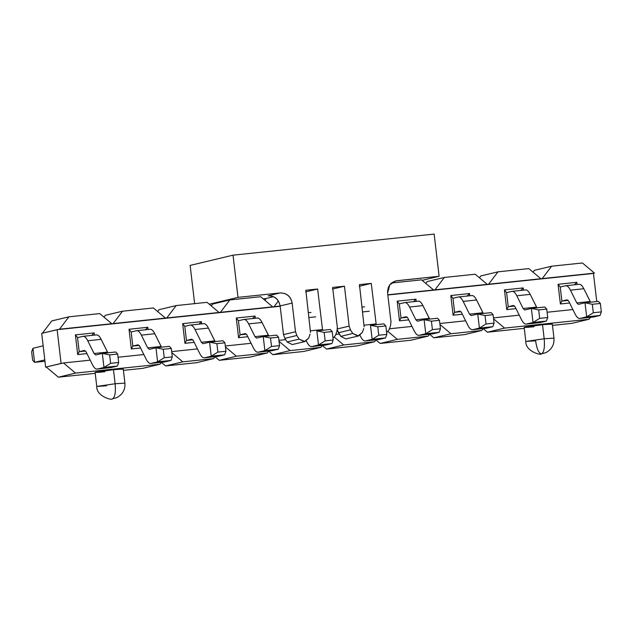 <?xml version="1.0" encoding="UTF-8"?>
<svg xmlns="http://www.w3.org/2000/svg" width="633" height="633" viewBox="0 0 633 633"><rect width="100%" height="100%" fill="white"/><g stroke="black" fill="none" stroke-linecap="round" stroke-linejoin="round"><path stroke-width="0.95" d="M390.972 321.738L387.61 293.071C387.491 286.219 390.624 282.089 397.01 280.696L439.112 276.281L434.151 234.083L233.039 255.17L237.992 297.368L280.095 292.952C286.646 292.992 290.666 296.371 292.145 303.08L295.508 331.747L296.837 335.49L299.14 339.114L304.275 341.685L308.698 338.109L310.099 334.097L308.698 338.109L304.932 341.567L299.14 339.114L296.837 335.49L295.508 331.747L292.145 303.08C290.745 296.26 286.725 292.889 280.095 292.952L237.992 297.368L209.27 304.228L237.992 297.368L233.039 255.17L434.151 234.083L439.112 276.281L395.696 280.917L389.809 284.787L387.61 293.071L390.972 321.738L390.545 325.663L390.972 321.738M310.502 332.42L305.834 290.254L317.639 289.02L322.593 330.299L317.639 289.02L305.834 290.254L310.502 332.42M332.99 338.283L335.514 335.3L336.914 331.288L337.342 327.364L332.649 287.445L344.455 286.203L349.139 326.13L350.468 329.864L352.771 333.488L357.906 336.06L362.329 332.483L363.73 328.48L362.329 332.483L358.563 335.949L352.771 333.488L350.468 329.864L349.139 326.13L344.455 286.203L332.649 287.445L337.342 327.364L336.914 331.288L335.514 335.3L332.99 338.283M364.133 326.794L359.465 284.628L371.27 283.394L376.224 324.674L371.27 283.394L359.465 284.628L364.133 326.794M386.621 332.665L389.145 329.674L390.545 325.663L389.145 329.674L386.621 332.665M422.132 280.34L439.112 276.281L422.132 280.34M359.259 286.266L371.27 283.394L359.259 286.266M332.444 289.075L344.455 286.203L332.444 289.075M305.628 291.884L317.639 289.02L305.628 291.884M292.264 344.55L287.129 341.978L284.826 338.362L283.497 334.62L280.134 305.953C278.655 299.235 274.635 295.864 268.083 295.825L280.095 292.952L268.083 295.825C274.714 295.753 278.734 299.132 280.134 305.953L292.145 303.08L280.134 305.953L283.497 334.62L295.508 331.747L283.497 334.62L284.826 338.362L296.837 335.49L284.826 338.362L287.129 341.978L299.14 339.114L287.129 341.986L292.264 344.55L304.932 341.567M263.209 298.863L266.192 298.554L263.209 298.863M190.137 265.417L233.039 255.17L190.137 265.417L194.632 303.642L190.137 265.417M337.128 328.994L349.139 326.13L337.128 328.994M345.895 338.932L340.76 336.36L337.278 329.88L338.457 332.736L350.468 329.864L338.457 332.736L340.76 336.36L352.771 333.488L340.76 336.36L345.895 338.932L358.563 335.949M118.664 362.495L117.675 354.053L109.628 354.899L110.617 363.342L118.664 362.495L110.617 363.342L103.978 367.457L117.39 366.056L118.664 362.495L117.39 366.056L103.978 367.457L102.324 353.388L109.628 354.899L117.675 354.053L118.664 362.495M115.736 351.988L117.675 354.053L115.736 351.988L102.324 353.388L115.736 351.988M82.804 336.368L83.327 336.313L82.804 336.368C84.45 336.02 86.096 337.484 87.742 340.752L101.153 339.351L87.742 340.752L94.072 353.507L107.483 352.098L107.895 352.81L101.153 339.351C99.508 336.076 97.854 334.612 96.208 334.96C97.854 334.635 99.508 336.099 101.153 339.351L107.483 352.098L94.072 353.507L95.718 354.971L102.324 353.388L95.718 354.971L94.072 353.507L87.742 340.752C86.096 337.508 84.45 336.044 82.804 336.368L77.543 337.618L83.065 336.321L96.469 334.912M43.155 345.84L32.924 348.285L34.578 362.345L44.808 359.908L34.578 362.345L32.924 348.285L43.155 345.84M97.371 369.039C95.725 369.379 94.08 367.923 92.434 364.648L86.104 351.893L84.458 350.429L79.196 351.687L84.458 350.429L86.104 351.893L92.434 364.648C94.08 367.892 95.725 369.356 97.371 369.039L103.978 367.457L110.617 363.342L109.628 354.899L102.324 353.388L103.978 367.457L97.371 369.039L110.783 367.631L117.39 366.056L110.783 367.631L97.11 369.079L110.783 367.631M31.65 351.837L32.924 348.285L31.65 351.837L32.639 360.28L31.65 351.837M32.639 360.28L34.578 362.345L32.639 360.28M44.967 361.261L34.578 362.345L44.967 361.261M172.295 356.87L171.306 348.435L163.259 349.274L164.248 357.716L172.295 356.87L164.248 357.716L157.609 361.839L171.021 360.43L172.295 356.87L171.021 360.43L157.609 361.839L155.955 347.77L163.259 349.274L171.306 348.435L172.295 356.87M169.367 346.362L171.306 348.435L169.367 346.362L155.955 347.77L169.367 346.362M136.435 330.743L136.957 330.687L136.435 330.743C138.081 330.394 139.727 331.858 141.373 335.134L154.784 333.726L141.373 335.134L147.703 347.881L161.114 346.48L161.526 347.185L154.784 333.726C153.139 330.45 151.485 328.986 149.839 329.334C151.485 329.018 153.139 330.481 154.784 333.726L161.114 346.48L147.703 347.881L149.348 349.345L155.955 347.77L149.348 349.345L147.703 347.881L141.373 335.134C139.727 331.882 138.081 330.418 136.435 330.743L131.173 332.001L136.696 330.695L150.1 329.295M151.002 363.413C149.356 363.761 147.711 362.298 146.065 359.022L139.735 346.275L138.089 344.811L132.827 346.069L138.089 344.811L139.735 346.275L146.065 359.022C147.711 362.274 149.356 363.738 151.002 363.413L157.609 361.839L164.248 357.716L163.259 349.274L155.955 347.77L157.609 361.839L151.002 363.413L164.414 362.005L171.021 360.43L164.414 362.005L150.741 363.461L164.414 362.005M225.926 351.252L224.937 342.809L216.89 343.656L217.887 352.09L225.926 351.252L217.887 352.09L211.24 356.213L224.652 354.804L225.926 351.252L224.652 354.804L211.24 356.213L209.586 342.144L216.89 343.656L224.937 342.809L225.926 351.252M222.998 340.744L224.937 342.809L222.998 340.744L209.586 342.144L222.998 340.744M190.066 325.117L190.588 325.061L190.066 325.117C191.712 324.776 193.358 326.232 195.011 329.508L208.415 328.1L195.011 329.508L201.334 342.263L214.745 340.855L215.157 341.559L208.415 328.1C206.769 324.832 205.124 323.368 203.47 323.716C205.124 323.392 206.769 324.856 208.415 328.1L214.745 340.855L201.334 342.263L202.987 343.727L209.586 342.144L202.987 343.727L201.334 342.263L195.011 329.508C193.358 326.264 191.712 324.8 190.066 325.117L184.804 326.375L190.327 325.077L203.731 323.669M204.633 357.787C202.987 358.136 201.341 356.672 199.696 353.404L193.366 340.649L191.72 339.185L186.458 340.443L191.72 339.185L193.366 340.649L199.696 353.404C201.341 356.648 202.987 358.112 204.633 357.787L211.24 356.213L217.887 352.09L216.89 343.656L209.586 342.144L211.24 356.213L204.633 357.787L218.045 356.387L224.652 354.804L218.045 356.387L204.372 357.835L218.045 356.387M279.557 345.626L278.567 337.183L270.52 338.03L271.517 346.473L279.557 345.626L271.517 346.473L264.871 350.587L278.283 349.187L279.557 345.626L278.283 349.187L264.871 350.587L263.225 336.527L270.52 338.03L278.567 337.183L279.557 345.626M276.629 335.118L278.567 337.183L276.629 335.118L263.225 336.527L276.629 335.118M243.697 319.499L244.227 319.443L243.697 319.499C245.343 319.151 246.989 320.615 248.642 323.882L262.046 322.482L248.642 323.882L254.964 336.637L268.376 335.229L268.788 335.941L262.046 322.482C260.4 319.206 258.755 317.742 257.109 318.09C258.755 317.766 260.4 319.23 262.046 322.482L268.376 335.229L254.964 336.637L256.618 338.101L263.225 336.527L256.618 338.101L254.964 336.637L248.642 323.882C246.989 320.638 245.343 319.174 243.697 319.499L238.435 320.749L243.958 319.451L257.37 318.043M258.264 352.17C256.618 352.518 254.972 351.054 253.327 347.778L246.997 335.023L245.351 333.559L240.089 334.817L245.351 333.559L246.997 335.023L253.327 347.778C254.972 351.022 256.618 352.486 258.264 352.17L264.871 350.587L271.517 346.473L270.52 338.03L263.225 336.527L264.871 350.587L258.264 352.17L271.676 350.761L278.283 349.187L271.676 350.761L258.003 352.209L271.676 350.761M333.195 340L332.198 331.565L324.151 332.404L325.148 340.847L333.195 340L325.148 340.847L318.51 344.969L331.914 343.561L333.195 340L331.914 343.561L318.51 344.969L316.856 330.901L324.151 332.404L332.198 331.565L333.195 340M330.26 329.492L332.198 331.565L330.26 329.492L316.856 330.901L330.26 329.492M311.903 346.544C310.249 346.892 308.603 345.428 306.958 342.152L306.38 340.981L306.958 342.152C308.603 345.404 310.249 346.868 311.903 346.544L318.51 344.969L325.148 340.847L324.151 332.404L316.856 330.901L318.51 344.969L311.903 346.544L325.307 345.135L331.914 343.561L325.307 345.135L311.642 346.591L325.307 345.135M322.007 329.611L310.581 330.806L322.007 329.611M315.677 316.856L309.046 317.552L315.677 316.856M386.826 334.382L385.829 325.94L377.79 326.786L378.779 335.221L386.826 334.382L378.779 335.221L372.141 339.343L385.544 337.935L386.826 334.382L385.544 337.935L372.141 339.343L370.487 325.275L377.79 326.786L385.829 325.94L386.826 334.382M383.891 323.874L385.829 325.94L383.891 323.874L370.487 325.275L383.891 323.874M365.534 340.926C363.888 341.266 362.234 339.802 360.588 336.534L360.011 335.363L360.588 336.534C362.234 339.779 363.888 341.242 365.534 340.926L372.141 339.343L378.779 335.221L377.79 326.786L370.487 325.275L372.141 339.343L365.534 340.926L378.938 339.517L385.544 337.935L378.938 339.517L365.273 340.965L378.938 339.517M375.638 323.985L364.212 325.18L375.638 323.985M369.308 311.238L362.677 311.927L369.308 311.238M440.457 328.756L439.46 320.314L431.421 321.16L432.41 329.603L440.457 328.756L432.41 329.603L425.772 333.718L439.175 332.317L440.457 328.756L439.175 332.317L425.772 333.718L424.118 319.657L431.421 321.16L439.46 320.314L440.457 328.756M437.522 318.249L439.46 320.314L437.522 318.249L424.118 319.657L437.522 318.249M404.59 302.629L405.12 302.574L404.59 302.629C406.236 302.281 407.889 303.745 409.535 307.021L422.939 305.612L409.535 307.021L415.865 319.768L429.269 318.359L429.688 319.072L422.939 305.612C421.293 302.337 419.647 300.873 418.002 301.221C419.647 300.897 421.293 302.36 422.939 305.612L429.269 318.359L415.865 319.768L417.511 321.232L424.118 319.657L417.511 321.232L415.865 319.768L409.535 307.021C407.889 303.769 406.236 302.305 404.59 302.629L399.328 303.88L404.851 302.582L418.263 301.173M419.165 335.3C417.519 335.648 415.865 334.184 414.219 330.909L407.889 318.154L406.244 316.69L400.982 317.948L406.244 316.69L407.889 318.154L414.219 330.909C415.865 334.153 417.519 335.617 419.165 335.3L425.772 333.718L432.41 329.603L431.421 321.16L424.118 319.657L425.772 333.718L419.165 335.3L432.568 333.892L439.175 332.317L432.568 333.892L418.904 335.348L432.568 333.892M494.088 323.131L493.091 314.696L485.052 315.535L486.041 323.977L494.088 323.131L486.041 323.977L479.403 328.1L492.806 326.691L494.088 323.131L492.806 326.691L479.403 328.1L477.749 314.031L485.052 315.535L493.091 314.696L494.088 323.131M491.153 312.623L493.091 314.696L491.153 312.623L477.749 314.031L491.153 312.623M458.221 297.004L458.751 296.948L458.221 297.004C459.867 296.655 461.52 298.119 463.166 301.395L476.578 299.987L463.166 301.395L469.496 314.142L482.9 312.742L483.319 313.446L476.578 299.987C474.924 296.719 473.278 295.255 471.632 295.595C473.278 295.279 474.924 296.742 476.578 299.987L482.9 312.742L469.496 314.142L471.142 315.606L477.749 314.031L471.142 315.606L469.496 314.142L463.166 301.395C461.52 298.143 459.867 296.679 458.221 297.004L452.967 298.262L458.482 296.956L471.894 295.556M472.796 329.674C471.15 330.022 469.504 328.559 467.85 325.283L461.52 312.536L459.875 311.072L454.613 312.33L459.875 311.072L461.52 312.536L467.85 325.283C469.504 328.535 471.15 329.999 472.796 329.674L479.403 328.1L486.041 323.977L485.052 315.535L477.749 314.031L479.403 328.1L472.796 329.674L486.199 328.274L492.806 326.691L486.199 328.274L472.535 329.722L486.199 328.274M547.719 317.513L546.73 309.07L538.683 309.917L539.672 318.352L547.719 317.513L539.672 318.352L533.033 322.474L546.437 321.066L547.719 317.513L546.437 321.066L533.033 322.474L531.38 308.406L538.683 309.917L546.73 309.07L547.719 317.513M544.791 307.005L546.73 309.07L544.791 307.005L531.38 308.406L544.791 307.005M511.852 291.378L512.382 291.322L511.852 291.378C513.505 291.038 515.151 292.501 516.797 295.769L530.209 294.369L516.797 295.769L523.127 308.524L536.531 307.116L536.95 307.82L530.209 294.369C528.555 291.093 526.909 289.629 525.263 289.977C526.909 289.653 528.555 291.117 530.209 294.369L536.531 307.116L523.127 308.524L524.773 309.988L531.38 308.406L524.773 309.988L523.127 308.524L516.797 295.769C515.151 292.525 513.505 291.061 511.852 291.378L506.598 292.636L512.121 291.338L525.525 289.93M526.427 324.056C524.781 324.397 523.135 322.933 521.481 319.665L515.159 306.91L513.505 305.446L508.244 306.704L513.505 305.446L515.159 306.91L521.481 319.665C523.135 322.909 524.781 324.373 526.427 324.056L533.033 322.474L539.672 318.352L538.683 309.917L531.38 308.406L533.033 322.474L526.427 324.056L539.838 322.648L546.437 321.066L539.838 322.648L526.165 324.096L539.838 322.648M601.35 311.887L600.361 303.444L592.314 304.291L593.303 312.734L601.35 311.887L593.303 312.734L586.664 316.848L600.076 315.448L601.35 311.887L600.076 315.448L586.664 316.848L585.011 302.788L592.314 304.291L600.361 303.444L601.35 311.887M598.422 301.379L600.361 303.444L598.422 301.379L585.011 302.788L598.422 301.379M565.491 285.76L566.013 285.705L565.491 285.76C567.136 285.412 568.782 286.876 570.428 290.151L583.84 288.743L570.428 290.151L576.758 302.898L590.17 301.49L590.581 302.202L583.84 288.743C582.186 285.467 580.54 284.003 578.894 284.352C580.54 284.027 582.186 285.491 583.84 288.743L590.17 301.49L576.758 302.898L578.404 304.362L585.011 302.788L578.404 304.362L576.758 302.898L570.428 290.151C568.782 286.899 567.136 285.436 565.491 285.76L560.229 287.01L565.752 285.712L579.155 284.304M580.057 318.431C578.412 318.779 576.766 317.315 575.112 314.039L568.79 301.284L567.136 299.82L561.882 301.079L567.136 299.82L568.79 301.284L575.112 314.039C576.766 317.283 578.412 318.747 580.057 318.431L586.664 316.848L593.303 312.734L592.314 304.291L585.011 302.788L586.664 316.848L580.057 318.431L593.469 317.022L600.076 315.448L593.469 317.022L579.796 318.478L593.469 317.022M58.371 377.189L46.32 367.061L45.655 367.132L41.691 333.369L45.655 367.132L46.32 367.061L58.371 377.189L75.533 373.09L63.482 362.962L45.655 367.132L61.092 363.437L57.128 329.682L41.691 333.369L59.518 329.2L68.918 316.816L51.764 320.923L42.356 333.298L51.764 320.923L68.918 316.816L99.761 313.588L111.812 323.716L110.095 324.128L113.149 323.574L122.557 311.199L105.394 315.297L103.994 317.141L105.394 315.297L122.557 311.199L153.392 307.962L165.442 318.09L163.725 318.502L166.78 317.948L176.188 305.573L159.025 309.672L157.625 311.523L159.025 309.672L176.188 305.573L207.023 302.337L219.073 312.473L217.356 312.876L220.411 312.33L229.819 299.947L212.656 304.054L211.256 305.897L212.656 304.054L229.819 299.947L260.654 296.719L272.704 306.847L270.987 307.258L274.042 306.704L278.378 300.999L274.042 306.704L272.325 307.116L57.128 329.682L61.092 363.437L63.482 362.962L75.533 373.09L58.371 377.189L95.219 373.328L58.371 377.189M264.887 300.271L266.287 298.428L264.887 300.271M425.78 283.402L427.188 281.558L425.78 283.402M479.41 277.784L480.819 275.933L479.41 277.784M533.041 272.158L534.45 270.315L533.041 272.158M571.892 323.344L552.474 325.386L571.892 323.344L589.054 319.246L571.892 323.344M524.274 328.337L487.426 332.206L483.193 328.646L487.426 332.206L524.274 328.337M464.63 334.596L433.795 337.824L429.562 334.271L433.795 337.824L464.63 334.596L481.792 330.489L464.63 334.596M410.999 340.214L380.164 343.45L375.931 339.889L380.164 343.45L410.999 340.214L428.161 336.115L410.999 340.214M357.368 345.84L326.533 349.076L322.3 345.515L326.533 349.076L357.368 345.84L374.53 341.741L357.368 345.84M303.737 351.465L272.902 354.694L268.669 351.141L272.902 354.694L303.737 351.465L320.899 347.359L303.737 351.465M250.106 357.083L219.263 360.319L215.038 356.759L219.263 360.319L250.106 357.083L267.261 352.985L250.106 357.083M196.475 362.709L165.632 365.937L161.407 362.385L165.632 365.937L196.475 362.709L213.63 358.61L196.475 362.709M142.844 368.335L123.419 370.368L142.844 368.335L159.999 364.228L142.844 368.335M561.882 301.079L568.252 300.414L561.882 301.079L560.387 303.967L569.637 303.001L560.387 303.967L558.069 284.28L560.229 287.01L561.882 301.079L560.229 287.01L558.069 284.28L576.845 282.31L574.416 284.803L576.845 282.31L558.069 284.28L560.387 303.967L561.882 301.079M577.106 284.518L576.845 282.31L577.106 284.518M273.488 296.711L266.287 298.428L273.488 296.711M391.534 282.998L421.546 279.849L433.597 289.977L431.88 290.389L434.942 289.835L444.342 277.46L427.188 281.558L444.342 277.46L475.185 274.224L487.228 284.352L485.511 284.763L488.573 284.217L497.973 271.834L480.819 275.933L497.973 271.834L528.816 268.606L540.859 278.734L539.142 279.137L540.487 279.003L542.204 278.591L551.604 266.208L534.45 270.315L551.604 266.208L582.447 262.98L594.49 273.108L592.781 273.519L593.445 273.448L596.753 301.553L593.445 273.448L387.831 295.002L433.597 289.977L387.807 294.78L433.597 289.977L421.546 279.849L391.534 282.998M590.494 317.355L589.054 319.246L504.588 328.1L487.426 332.206L504.588 328.1L493.582 318.858L504.588 328.1L589.054 319.246L590.494 317.355M533.951 326.747C526.134 327.53 523.095 327.657 524.836 327.126L542.528 324.697C550.346 323.914 553.384 323.787 551.652 324.318M483.232 328.598L481.792 330.489L450.949 333.726L433.795 337.824L450.949 333.726L439.951 324.476L450.949 333.726L481.792 330.489L483.232 328.598M429.601 334.224L428.161 336.115L397.318 339.351L380.164 343.45L397.318 339.351L388.037 331.55L397.318 339.351L428.161 336.115L429.601 334.224M375.97 339.842L374.53 341.741L343.687 344.969L326.533 349.076L343.687 344.969L334.406 337.167L343.687 344.969L374.53 341.741L375.97 339.842M322.332 345.468L320.899 347.359L290.056 350.595L272.902 354.694L290.056 350.595L279.058 341.345L290.056 350.595L320.899 347.359L322.332 345.468M268.701 351.093L267.261 352.985L236.425 356.221L219.263 360.319L236.425 356.221L225.427 346.971L236.425 356.221L267.261 352.985L268.701 351.093M215.07 356.711L213.63 358.61L182.795 361.839L165.632 365.937L182.795 361.839L171.796 352.597L182.795 361.839L213.63 358.61L215.07 356.711M161.439 362.337L159.999 364.228L75.533 373.09L159.999 364.228L161.439 362.337M104.896 371.737C97.086 372.521 94.048 372.647 95.781 372.117L113.473 369.688C121.291 368.904 124.329 368.778 122.596 369.3M506.598 292.636L508.244 306.704L514.613 306.04L508.244 306.704L506.598 292.636L504.438 289.898L523.214 287.928L523.475 290.143L523.214 287.928L504.438 289.898L506.598 292.636M452.967 298.262L454.613 312.33L460.982 311.658L454.613 312.33L452.967 298.262L450.807 295.524L469.583 293.554L469.836 295.769L469.583 293.554L450.807 295.524L452.967 298.262M399.328 303.88L400.982 317.948L407.351 317.283L400.982 317.948L399.328 303.88L397.176 301.142L415.952 299.18L416.205 301.387L415.952 299.18L397.176 301.142L399.328 303.88M238.435 320.749L240.089 334.817L246.459 334.153L240.089 334.817L238.435 320.749L236.283 318.011L255.052 316.049L255.313 318.257L255.052 316.049L236.283 318.011L238.435 320.749M184.804 326.375L186.458 340.443L192.828 339.771L186.458 340.443L184.804 326.375L182.652 323.637L201.421 321.667L201.682 323.882L201.421 321.667L182.652 323.637L184.804 326.375M131.173 332.001L132.827 346.069L139.197 345.396L132.827 346.069L131.173 332.001L129.021 329.263L147.79 327.293L148.051 329.508L147.79 327.293L129.021 329.263L131.173 332.001M77.543 337.618L79.196 351.687L85.566 351.022L79.196 351.687L77.543 337.618L75.39 334.881L94.159 332.918L94.42 335.126L94.159 332.918L75.39 334.881L77.543 337.618M280.174 306.293L272.325 307.116L280.174 306.293M86.95 353.61L77.701 354.575L75.39 334.881L77.701 354.575L79.196 351.687L77.701 354.575L86.95 353.61M140.581 347.984L131.332 348.957L129.021 329.263L131.332 348.957L132.827 346.069L131.332 348.957L140.581 347.984M194.212 342.358L184.963 343.331L182.652 323.637L184.963 343.331L186.458 340.443L184.963 343.331L194.212 342.358M247.843 336.74L238.594 337.706L236.283 318.011L238.594 337.706L240.089 334.817L238.594 337.706L247.843 336.74M408.744 319.871L399.494 320.836L397.176 301.142L399.494 320.836L400.982 317.948L399.494 320.836L408.744 319.871M462.375 314.245L453.125 315.218L450.807 295.524L453.125 315.218L454.613 312.33L453.125 315.218L462.375 314.245M516.006 308.627L506.756 309.592L504.438 289.898L506.756 309.592L508.244 306.704L506.756 309.592L516.006 308.627M143.833 354.535L118.047 357.241L143.833 354.535M90.203 360.153L63.482 362.962L90.203 360.153M57.801 329.611L111.812 323.716L57.801 329.611M59.518 329.2L111.812 323.716L99.761 313.588L68.918 316.816L59.518 329.2M111.432 323.985L165.442 318.09L111.432 323.985M113.149 323.574L165.442 318.09L153.392 307.962L122.557 311.199L113.149 323.574M165.063 318.359L219.073 312.473L165.063 318.359M166.78 317.948L219.073 312.473L207.023 302.337L176.188 305.573L166.78 317.948M218.694 312.742L272.704 306.847L218.694 312.742M220.411 312.33L272.704 306.847L260.654 296.719L229.819 299.947L220.411 312.33M280.142 306.063L274.042 306.704L280.142 306.063M433.225 290.246L487.228 284.352L433.225 290.246M434.942 289.835L487.228 284.352L475.185 274.224L444.342 277.46L434.942 289.835M486.856 284.621L540.859 278.734L486.856 284.621M488.573 284.217L540.859 278.734L528.816 268.606L497.973 271.834L488.573 284.217M540.487 279.003L594.49 273.108L540.487 279.003M542.204 278.591L594.49 273.108L582.447 262.98L551.604 266.208L542.204 278.591M493.471 317.877L519.258 315.171L493.471 317.877M547.102 312.251L572.889 309.553L547.102 312.251M439.84 323.503L465.627 320.796L439.84 323.503M389.453 328.78L411.996 326.422L389.453 328.78M335.822 334.406L339.288 334.042L335.822 334.406M278.939 340.372L285.657 339.668L278.939 340.372M225.308 345.99L251.095 343.292L225.308 345.99M171.678 351.616L197.464 348.91L171.678 351.616M113.473 369.688L95.108 372.362L96.762 386.431L115.127 383.748L113.473 369.688L115.127 383.748L124.915 383.123L115.127 383.748L96.762 386.431C96.248 396.313 112.088 400.578 112.318 398.869L112.492 398.845C114.977 397.334 115.855 392.302 115.127 383.748C115.855 392.302 114.977 397.334 112.492 398.845L116.828 397.619C122.667 394.446 125.366 389.611 124.915 383.123L123.261 369.055L113.473 369.688M106.55 385.798L96.762 386.431M520.785 290.428L523.214 287.928L520.785 290.428M467.154 296.046L469.583 293.554L467.154 296.046M413.523 301.672L415.952 299.18L413.523 301.672M252.63 318.541L255.052 316.049L252.63 318.541M198.991 324.167L201.421 321.667L198.991 324.167M145.361 329.785L147.79 327.293L145.361 329.785M91.73 335.411L94.159 332.918L91.73 335.411M541.547 353.855L545.883 352.636C551.723 349.463 554.421 344.629 553.97 338.141L552.316 324.072L542.528 324.697L544.182 338.766C544.902 347.311 544.024 352.344 541.547 353.855C538.849 353.578 536.871 349.234 535.605 340.815L525.817 341.448L544.182 338.766L542.528 324.697L524.164 327.38L525.817 341.448C525.295 351.331 541.136 355.596 541.373 353.887L541.547 353.855C544.024 352.344 544.902 347.311 544.182 338.766L553.97 338.141L544.182 338.766L525.817 341.448M311.001 312.425L308.469 312.686M364.632 306.799L362.1 307.06"/></g></svg>
